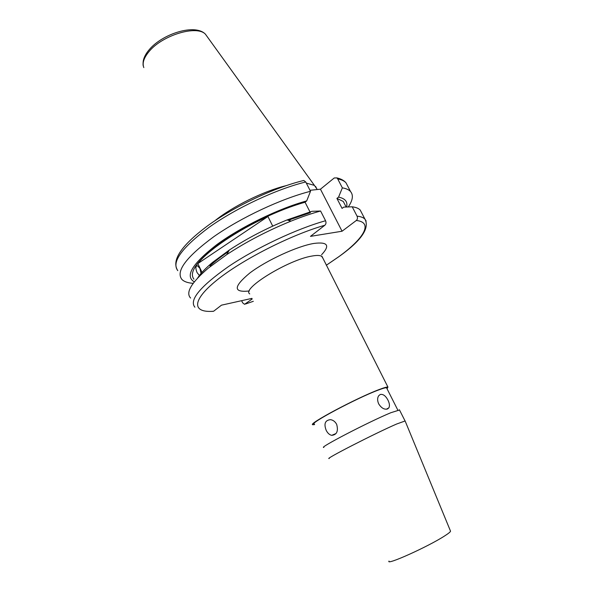 <?xml version="1.0" encoding="UTF-8"?>
<svg xmlns="http://www.w3.org/2000/svg" width="594" height="594" viewBox="0 0 594 594"><rect width="100%" height="100%" fill="white"/><g stroke="black" fill="none" stroke-linecap="round" stroke-linejoin="round"><path stroke-width="0.89" d="M291.409 219.015L289.078 220.597M310.001 190.303L320.448 189.196L342.055 231.229L356.303 220.485C357.521 219.364 357.781 217.916 357.061 216.142L352.205 206.801C355.984 207.291 358.65 208.375 360.209 210.053L361.701 212.904M197.661 277.977C200.586 273.44 205.561 268.236 212.585 262.37L229.351 250.029C246.956 238.461 266.201 228.43 287.073 219.936L312.006 211.308L320.589 211.011L325.571 220.745C326.306 222.594 326.054 224.101 324.821 225.26L310.462 236.367L342.055 231.229M190.607 298.047C185.417 292.649 191.283 282.707 208.19 268.213L226.745 254.603C246.295 241.788 267.671 230.65 290.874 221.183C301.552 216.899 311.464 213.506 320.589 211.011M352.205 206.801L343.726 207.12L342.077 208.397L336.917 198.418L343.273 201.448L344.683 204.173M336.917 198.418L338.558 197.126C345.211 198.485 347.891 201.782 346.592 207.009M338.558 197.126L342.359 187.86C346.205 188.513 348.945 189.753 350.579 191.587C353.564 195.196 352.791 200.312 348.27 206.942M342.359 187.86L337.711 178.92L336.85 177.896L334.229 177.977L320.448 189.196M199.421 275.49L197.082 272.616C195.404 268.391 195.5 266.082 197.379 265.681L200 268.51L201.01 273.515M378.69 403.883C377.279 400.616 377.279 397.898 378.712 395.73L380.257 394.483C383.108 393.926 385.677 395.812 387.964 400.156C389.545 403.348 389.85 405.902 388.877 407.84L387.54 408.962C384.333 409.786 381.385 408.093 378.69 403.883M336.679 424.376C335.179 421.621 333.115 420.047 330.487 419.661C325.133 420.21 323.7 423.752 326.18 430.294C327.591 433.123 329.432 434.808 331.697 435.343C336.82 434.83 338.483 431.177 336.679 424.376M387.036 388.766L387.941 387.095C387.058 386.835 384.14 387.652 379.18 389.538C356.964 397.78 306.326 424.792 312.919 424.725L314.582 424.584M329.232 458.509C323.233 459.934 374.725 433.516 396.547 424.057L405.123 420.96M323.871 447.408C317.679 448.388 368.889 421.777 390.845 412.719L399.524 410.001M314.315 424.034C307.996 424.086 356.69 398.114 378.081 390.161C382.878 388.335 385.699 387.548 386.553 387.8L386.753 388.201M193.934 279.165C188.461 272.208 197.609 259.949 221.376 242.382C244.698 225.913 279.121 209.422 305.064 202.242L309.971 211.895M209.942 265.889C214.946 261.323 221.131 256.534 228.497 251.522M288.142 220.285L310.35 212.637M267.939 216.506C237.184 230.427 208.346 250.067 197.839 263.58L267.939 216.506L272.713 226.114M202.005 272.379L197.839 263.58M302.465 180.799L303.786 180.472L305.739 181.964L310.506 191.283L306.712 200.898L305.064 202.242M193.176 283.331C187.904 282.982 184.147 281.69 181.913 279.455C175.497 271.324 186.182 257.031 213.959 236.575C241.246 217.441 281.356 198.671 310.506 191.283M194.29 281.868C184.734 276.24 192.114 263.922 216.439 244.921C240.548 227.086 278.586 208.546 306.712 200.898M211.969 311.419L213.602 311.256C192.486 313.001 191.119 300.972 216.52 280.435C241.661 259.964 290.644 234.964 324.821 225.26M251.915 298.388L221.48 305.168L213.602 311.256M252.198 298.975L244.565 304.314L242.649 302.829L241.617 300.683M214.865 220.768C232.863 206.304 263.61 191.142 285.959 185.699M306.326 183.108L314.404 185.38L316.847 188.877M143.83 67.619C142.077 63.164 143.837 57.781 149.109 51.478C162.362 35.128 196.896 24.807 205.435 34.207L207.544 37.132M356.303 220.485C373.678 222.282 363.862 238.58 338.855 256.66L326.314 265.236M357.061 216.142C360.81 216.558 363.446 217.567 364.961 219.164L366.149 221.042M337.711 178.92C341.587 179.64 344.357 180.955 346.027 182.863L347.69 186.048M249.747 293.904C240.978 288.951 288.387 259.764 311.991 256.044C317.233 255.093 320.552 255.286 321.955 256.615L322.564 257.826M249.346 290.963C233.13 292.753 233.234 286.805 249.673 273.121C266.439 260.358 297.208 246.176 313.87 243.443C327.762 241.661 330.338 245.433 321.577 254.744M389.003 561.063C385.491 565.837 428.177 546.651 444.587 535.966C448.403 533.531 450.386 531.934 450.534 531.177L450.415 530.88M303.786 180.472C274.621 187.518 235.335 205.947 208.665 225.044C181.333 245.248 171.05 260.454 177.806 270.671C171.25 262.214 181.779 247.683 209.392 227.079C236.531 207.826 276.559 189.13 305.739 181.964M194.899 307.217C188.937 300.118 200.111 286.583 228.4 266.617C256.155 247.869 296.54 228.853 325.571 220.745M253.326 301.307L245.537 303.994L253.326 301.307M143.384 66.231C142.991 65.481 142.946 63.744 143.243 61.011C143.941 57.328 145.894 53.601 149.101 49.822C162.311 33.769 195.24 23.3 205.435 34.207L314.404 185.38M339.508 256.222C361.323 240.57 369.802 228.222 364.961 219.164L360.209 210.053M229.351 250.029L226.745 254.603M287.073 219.936L290.874 221.183M346.161 207.024L343.273 201.448M350.579 191.587L346.027 182.863C344.104 180.502 341.038 178.846 336.85 177.896M321.889 256.2L387.941 387.095M397.794 410.053L386.553 387.8M404.982 420.804L399.383 409.734M450.534 531.177L405.056 420.804M336.041 433.531L331.697 435.343M386.367 409.221L388.877 407.84M338.936 256.638L326.321 265.251M317.181 189.538L315.6 186.449"/></g></svg>
